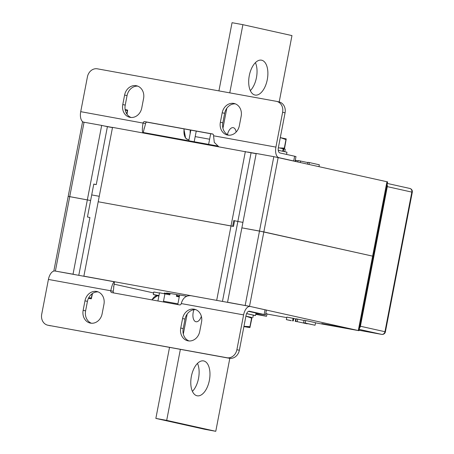 <?xml version="1.0" encoding="UTF-8"?>
<svg xmlns="http://www.w3.org/2000/svg" width="454" height="454" viewBox="0 0 454 454"><rect width="100%" height="100%" fill="white"/><g stroke="black" fill="none" stroke-linecap="round" stroke-linejoin="round"><path stroke-width="0.68" d="M75.432 274.721L73.026 274.188L101.679 125.4L82.532 121.956L68.202 196.349L90.624 200.52L68.656 196.463M232.669 226.245L98.2 201.763L233.487 226.427L234.582 220.729L237.856 221.461L233.765 220.548L232.669 226.245M99.25 196.293L91.702 194.919L99.25 196.293M112.478 127.597L107.405 126.672L96.248 184.608L93.779 184.159M256.158 153.685L251.085 152.765L237.856 221.461L242.93 222.381L237.856 221.461L222.454 301.422M245.171 305.446L259.495 231.052L241.874 227.851L227.55 302.245L249.518 306.302L358.978 330.682L373.307 256.289L263.842 231.909L241.874 227.851L256.204 153.458L273.824 156.658L259.495 231.052L373.307 256.289L387.631 181.895L273.824 156.658M78.78 275.328L89.909 217.528L87.457 216.984L90.624 200.52L93.796 184.057L96.248 184.608M251.085 152.765L112.524 127.37L83.871 276.157L219.112 300.815M245.359 151.488L216.706 300.276M101.679 125.4L107.405 126.672M298.028 160.835L295.287 160.228M307.852 162.589L298.085 160.517L297.824 161.891M300.554 160.966L300.27 162.43M309.038 164.382L309.39 162.572L319.332 164.785L318.98 166.595M309.39 162.572L307.908 162.305L307.574 164.059M346.476 328.157L321.795 323.532L338.639 327.005L346.476 328.157M286.355 319.627L291.235 320.706C290.384 320.507 290.367 320.467 291.184 320.592L286.355 319.627L286.843 317.096L293.267 318.362M293.738 318.566L296.326 319.009M307.193 323.816L295.741 321.336L305.173 323.373L303.618 322.766L304.106 320.229L305.735 320.524L315.547 322.709L315.059 325.246L307.239 323.566M295.741 321.336L296.229 318.799L304.061 320.484M265.772 313.487L267.003 313.759L266.515 316.296L255.75 314.338M227.55 302.245L229.951 302.784M86.277 276.69L83.871 276.157M55.099 271.032L73.026 274.188M153.611 292.949L114.039 284.147M358.978 330.682L315.524 322.839M286.746 317.613L266.952 314.02M179.398 296.144A43.527 0.76 10.9 0 1 176.566 295.543L176.527 295.537M164.45 293.681L164.32 293.029L169.529 293.976A43.527 0.76 10.9 0 1 166.436 293.091A43.527 0.76 10.9 0 1 179.602 295.066M179.619 294.981L186.673 296.212M159.456 293.029L153.798 292.001L153.31 294.533L158.35 295.951M179.302 296.632L176.419 296.11M169.529 293.976L169.637 293.415M176.566 295.543L176.754 294.572M233.759 220.582L234.582 220.729M255.829 313.918L266.515 316.296M255.761 314.264L262.14 315.422L255.812 314.015M303.618 322.766L305.247 323.061L305.735 320.524M305.247 323.061L315.059 325.246M297.217 321.602L297.705 319.071M158.917 295.849L156.573 295.191L158.957 295.628M158.968 295.56L153.31 294.533M291.235 320.706C290.384 320.507 290.367 320.467 291.184 320.592L291.19 320.541M297.75 321.778L297.194 321.659M296.252 321.642L295.872 321.364M295.236 321.477L295.724 318.946M293.556 318.339L293.068 320.87L292.495 320.859M292.614 320.762L293.102 318.231M170.097 293.483L169.836 294.862L159.507 292.785L157.93 300.974M164.927 293.766L163.349 301.955M179.239 296.956L176.379 296.314L176.714 294.567M190.828 130.122L188.779 140.768M196.253 131.104L194.198 141.75M189.029 340.965A11.288 9.642 102.5 0 1 183.195 328.594L185.022 319.1A11.288 9.642 102.5 0 1 195.714 309.628M180.743 328.049A11.288 9.642 -77.5 0 0 187.78 340.789A11.288 9.642 -77.5 0 0 188.098 340.852A11.288 9.642 -77.5 0 0 199.72 331.494L201.548 322A11.288 9.642 -77.5 0 0 194.511 309.259A11.288 9.642 -77.5 0 0 182.57 318.549L180.743 328.049L183.195 328.594M91.436 323.242A11.288 9.642 102.5 0 1 85.602 310.871L87.435 301.377A11.288 9.642 102.5 0 1 98.126 291.905M83.15 310.326A11.288 9.642 -77.5 0 0 90.187 323.066A11.288 9.642 -77.5 0 0 90.505 323.129A11.288 9.642 -77.5 0 0 102.127 313.771L103.955 304.276A11.288 9.642 -77.5 0 0 96.918 291.536A11.288 9.642 -77.5 0 0 84.977 300.832L83.15 310.326L85.602 310.871M55.15 271.044A9.676 5.022 -79.7 0 0 55.047 271.021A9.676 5.022 -79.7 0 0 48.413 279.448L41.706 314.27A9.676 8.263 -77.5 0 0 47.738 325.189A9.676 8.263 -77.5 0 0 48.011 325.246L226.932 357.735A9.676 8.263 -77.5 0 0 236.892 349.711L243.599 314.889A9.676 5.022 -79.7 0 1 250.233 306.461A9.676 5.022 -79.7 0 1 250.336 306.484L266.424 310.11L265.511 314.86L264.143 314.509L265.057 309.759M255.965 313.226L265.511 314.86M236.892 349.711L239.349 350.261L246.051 315.434A4.835 2.514 -79.7 0 1 249.371 311.223A4.835 2.514 -79.7 0 1 249.422 311.234L264.143 314.509M48.413 279.448L110.765 290.77A1.612 1.379 102.5 0 0 111.815 292.597L179.585 304.906A1.612 1.379 102.5 0 0 181.248 303.567C182.854 297.943 186.106 295.327 190.998 295.707L250.233 306.461M113.818 292.961A1.612 1.379 -77.5 0 1 113.216 291.315C113.733 288.449 113.852 286.866 113.574 286.565M113.216 291.315L110.765 290.77C111.99 285.078 113.228 282.093 114.487 281.815L55.047 271.021M239.349 350.261A9.676 8.263 102.5 0 1 229.383 358.28L226.932 357.735M48.011 325.246L229.383 358.28M50.468 325.79A9.676 8.263 102.5 0 1 50.195 325.734L47.738 325.189M113.727 287.03L114.487 281.815M143.578 98.507A11.288 9.642 -77.5 0 0 136.541 85.766A11.288 9.642 -77.5 0 0 136.228 85.704A11.288 9.642 -77.5 0 0 124.606 95.062L122.773 104.556A11.288 9.642 -77.5 0 0 129.81 117.297A11.288 9.642 -77.5 0 0 141.75 108.001L143.578 98.507M241.17 116.23A11.288 9.642 -77.5 0 0 234.133 103.489A11.288 9.642 -77.5 0 0 233.816 103.427A11.288 9.642 -77.5 0 0 222.199 112.779L220.366 122.279A11.288 9.642 -77.5 0 0 227.403 135.02A11.288 9.642 -77.5 0 0 239.343 125.724L241.17 116.23M144.054 128.278C144.451 127.977 144.94 126.399 145.53 123.533A1.612 1.379 -77.5 0 1 147.187 122.194L212.954 134.14M143.141 133.028C142.113 132.097 142.091 128.749 143.072 122.989A1.612 1.379 102.5 0 1 144.735 121.649L212.506 133.958A1.612 1.379 102.5 0 1 213.556 135.786L214.294 142.408L218.68 146.648M276.582 101.367L279.034 101.912A9.676 8.263 102.5 0 1 285.067 112.83L282.615 112.286A9.676 8.263 -77.5 0 0 276.582 101.367A9.676 8.263 -77.5 0 0 276.31 101.31L97.389 68.821A9.676 8.263 -77.5 0 0 87.429 76.84L80.721 111.667A9.676 5.022 100.3 0 0 83.224 122.052M295.077 161.323L293.71 160.971L294.623 156.221L295.991 156.579L295.083 161.278M282.615 112.286L275.907 147.107A9.676 5.022 100.3 0 0 278.989 157.697L293.71 160.971M285.067 112.83L278.364 147.652A4.835 2.514 100.3 0 0 279.902 152.947L294.623 156.221M131.058 117.472A11.288 9.642 102.5 0 1 125.23 105.101L127.058 95.607A11.288 9.642 102.5 0 1 137.749 86.135M228.651 135.196A11.288 9.642 102.5 0 1 222.823 122.824L224.651 113.33A11.288 9.642 102.5 0 1 235.342 103.858M144.366 127.852L143.158 132.931M387.109 184.608A3.223 2.752 102.5 0 1 387.302 186.634L360.414 326.239A3.223 2.752 102.5 0 1 359.483 328.066M227.448 134.611A8.547 4.438 -79.7 0 1 233.208 127.665A8.547 4.438 -79.7 0 1 233.294 127.682A8.547 4.438 -79.7 0 1 236.154 132.04M201.36 316.296A8.547 4.438 -79.7 0 1 196.014 321.755A8.547 4.438 -79.7 0 1 195.924 321.738A8.547 4.438 -79.7 0 1 193.972 309.69M254.938 95.028A17.734 9.211 -79.7 0 1 249.257 75.79A17.734 9.211 -79.7 0 1 261.459 60.166A17.734 9.211 -79.7 0 1 261.64 60.2A17.734 9.211 -79.7 0 1 267.321 79.439A17.734 9.211 -79.7 0 1 255.12 95.062A17.734 9.211 -79.7 0 1 254.938 95.028M197.025 395.769A17.734 9.211 -79.7 0 1 191.344 376.531A17.734 9.211 -79.7 0 1 203.545 360.907A17.734 9.211 -79.7 0 1 203.727 360.941A17.734 9.211 -79.7 0 1 209.407 380.18A17.734 9.211 -79.7 0 1 197.206 395.803A17.734 9.211 -79.7 0 1 197.025 395.769M166.692 420.381L155.853 418.412L204.924 429.331L215.769 431.3L166.692 420.381L180.369 349.376M183.32 334.053L187.167 314.049M222.942 128.283L226.796 108.279M229.764 92.86L242.896 24.669L291.967 35.588L279.193 101.951M218.919 90.891L232.051 22.7L242.896 24.669M155.853 418.412L169.524 347.406M177.769 304.577L179.631 294.935M208.624 144.372L210.673 133.726M229.815 358.342L215.769 431.3M255.403 62.646A17.734 9.211 -79.7 0 1 250.33 90.613M197.49 363.387A17.734 9.211 -79.7 0 1 192.417 391.354M278.257 150.285L286.973 152.203L286.542 154.428M253.275 315.258L255.517 315.553L256.005 313.022L248.497 311.348M255.517 315.553L246.613 313.601M282.694 151.193L283.171 148.719L278.347 147.72M283.353 151.335L283.824 148.867L285.243 149.241L284.783 151.642M283.824 148.867L283.165 148.747M251.879 317.562L245.92 316.132M252.81 317.658L253.298 315.127L246.596 313.64M125.139 109.522L127.648 110.123L127.375 110.782L125.191 109.817M127.012 114.243L127.648 110.123M126.779 113.897L127.375 110.782M244.127 326.562L245.478 326.749L243.946 326.381M244.008 326.647L249.91 327.601L243.963 326.284M244.184 326.324L249.938 326.67L249.899 327.612M249.91 327.601L251.828 318.402L251.857 317.471L251.584 318.123L249.938 326.67M251.584 318.123L245.915 316.154L251.857 317.465M279.397 147.93L284.317 148.123L285.963 139.577L280.515 137.653L286.236 138.918L285.963 139.577M284.317 148.123L284.289 149.054L284.567 148.401L286.236 138.924M88.394 298.38L91.322 298.806L88.507 298.13M88.626 297.898L91.35 297.869L91.333 298.806L92.497 293.477M92.151 293.715L91.35 297.869M190.152 133.629A11.288 5.862 -79.7 0 1 190.345 130.031M217.279 145.944L143.243 132.5M386.95 181.719L358.297 330.506M84.058 122.2L55.405 270.987M278.171 157.515L249.518 306.302M296.036 160.393L295.832 161.448M181.248 303.567L243.599 314.889M84.977 300.832L87.435 301.377M182.57 318.549L185.022 319.1M112.507 127.466L104.136 125.945M145.53 123.533L80.721 111.667M256.181 153.554L247.81 152.033M275.907 147.107L213.556 135.786M144.735 121.649L147.187 122.194M222.199 112.779L224.651 113.33M220.366 122.279L222.823 122.824M124.606 95.062L127.058 95.607M122.773 104.556L125.23 105.101M359.228 329.388L381.632 334.371A3.223 1.674 100.3 0 0 381.666 334.382L359.057 330.274L381.632 334.371A3.223 2.752 -77.5 0 0 384.952 331.698L411.835 192.093A3.223 2.752 -77.5 0 0 409.826 188.455A3.223 2.752 -77.5 0 0 409.735 188.433L387.33 183.45M387.336 183.45L409.826 188.455A3.223 3.223 0 0 1 412.294 192.212L387.302 186.634M412.294 192.212L385.406 331.817L360.414 326.239M385.406 331.817A3.223 3.223 0 0 1 381.666 334.382A3.223 1.674 100.3 0 0 381.74 334.388M184.142 128.908A10.601 5.51 100.3 0 0 185.788 138.215A10.601 5.51 100.3 0 0 187.519 139.412L185.578 138.078L183.881 128.862M151.772 299.856L157.163 295.855A10.601 5.51 100.3 0 0 156.936 295.849A10.601 5.51 100.3 0 0 152.005 299.895M53.878 270.743L68.202 196.349M293.766 318.413L293.278 320.944M243.877 326.732L244.292 326.454M187.519 139.412L188.96 139.832M209.612 139.219L195.192 136.603M157.163 295.855L158.889 295.991M177.917 303.834L163.491 301.212"/></g></svg>
